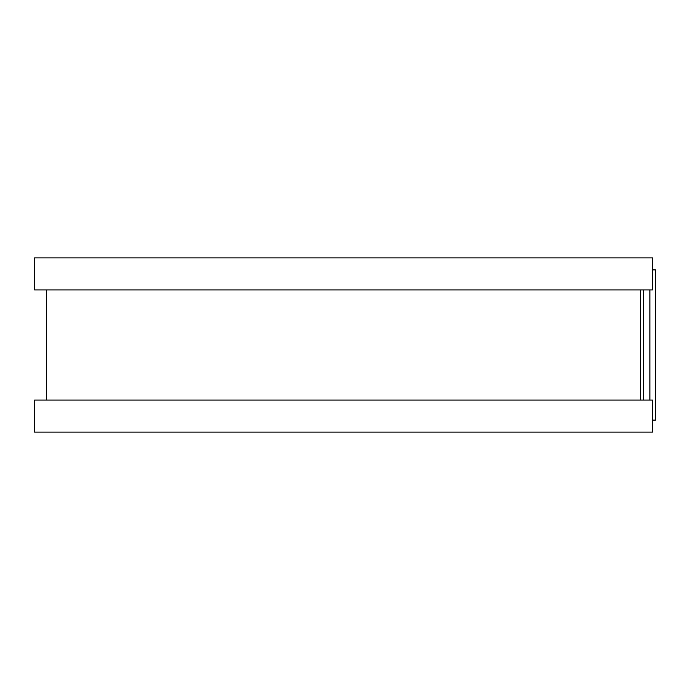 <?xml version="1.0" encoding="UTF-8"?>
<svg xmlns="http://www.w3.org/2000/svg" width="690" height="690" viewBox="0 0 690 690"><rect width="100%" height="100%" fill="white"/><g stroke="black" fill="none" stroke-linecap="round" stroke-linejoin="round"><path stroke-width="1.03" d="M652.559 269.894L655.5 269.894L655.5 420.106L652.559 420.106M640.536 289.921L640.536 400.079M652.559 257.879L652.559 289.921L34.5 289.921L34.5 257.879L652.559 257.879M652.559 400.079L652.559 432.121L34.5 432.121L34.5 400.079L652.559 400.079M643.356 289.921L643.356 400.079M649.868 289.921L649.868 400.079M46.515 289.921L46.515 400.079"/></g></svg>
